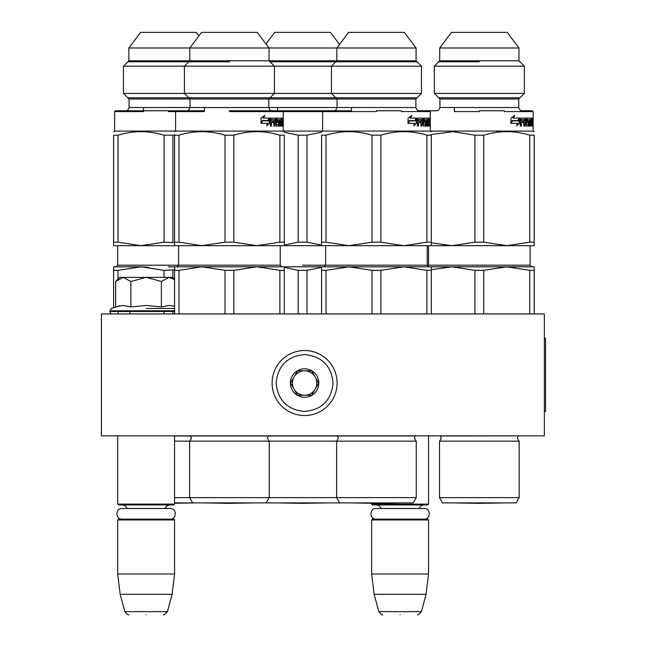 <?xml version="1.0" encoding="UTF-8"?>
<svg xmlns="http://www.w3.org/2000/svg" width="647" height="647" viewBox="0 0 647 647"><rect width="100%" height="100%" fill="white"/><g stroke="black" fill="none" stroke-linecap="round" stroke-linejoin="round"><path stroke-width="0.97" d="M115.862 435.86L176.728 435.86L174.569 435.86L174.569 504.126L117.681 504.126L117.681 435.86M421.432 435.86L430.692 435.86L428.54 435.86L428.54 504.126L371.653 504.126L371.653 503.269L352.332 502.937L400.558 502.937A8.128 8.128 0 0 1 400.558 502.937L376.449 503.358L352.332 502.937A8.128 8.128 0 0 0 352.332 502.937M101.433 435.86L544.353 435.86L544.353 313.949L101.433 313.949L101.433 435.86M371.653 504.126L372.462 504.935L427.732 504.935L428.54 504.126M371.653 519.97L372.462 519.161L427.732 519.161L428.54 519.97L428.54 574.018L371.653 574.018L371.653 519.97L428.54 519.97M426.049 594.334L421.407 611.641L378.786 611.641L374.144 594.334L426.049 594.334L428.54 574.018M400.097 614.65C422.523 614.65 422.523 614.65 400.097 614.65C377.67 614.65 377.67 614.65 400.097 614.65M117.681 504.126L118.498 504.935L173.76 504.935L174.569 504.126M117.681 519.97L118.498 519.161L173.76 519.161L174.569 519.97L174.569 574.018L117.681 574.018L117.681 519.97L174.569 519.97M172.078 594.334L167.444 611.641L124.814 611.641L120.18 594.334L172.078 594.334L174.569 574.018M146.125 614.65C168.552 614.65 168.552 614.65 146.125 614.65C123.698 614.65 123.698 614.65 146.125 614.65M116.234 280.863L119.719 277.377L123.254 277.377L115.635 281.461L115.635 306.937L123.092 305.449L130.88 306.937L146.125 305.449L161.378 306.937L168.843 305.449L174.569 306.266M146.125 308.49L174.569 308.49M119.962 305.748L111.365 308.49L109.764 311.514C110.758 313.52 111.567 314.329 112.198 313.949M123.027 305.449L123.48 305.449L123.027 305.449M169.231 305.449L168.77 305.449L169.231 305.449M161.378 306.937L161.378 281.469L146.125 277.377L123.254 277.377L130.88 281.469L146.125 277.377L172.539 277.377L174.569 279.407M130.88 306.937L130.88 281.469M174.569 279.601L169.004 277.377L161.378 281.469M337.111 383.032A32.512 32.512 0 0 0 304.608 350.52A32.512 32.512 0 0 0 272.096 383.032A32.512 32.512 0 0 0 304.608 415.536A32.512 32.512 0 0 0 337.111 383.032M333.051 383.032C331.361 365.757 321.882 356.271 304.608 354.588C287.333 356.271 277.846 365.749 276.164 383.032C277.846 400.307 287.325 409.786 304.6 411.476C321.882 409.794 331.361 400.307 333.051 383.032M318.825 383.032A14.226 14.226 0 0 0 304.608 368.806A14.226 14.226 0 0 0 290.382 383.032A14.226 14.226 0 0 0 304.608 397.25A14.226 14.226 0 0 0 318.825 383.032M318.68 383.032L311.644 370.836L297.563 370.836L290.527 383.032L297.563 395.22L311.644 395.22L318.68 383.032M294.045 389.122A12.188 12.188 0 0 1 294.045 376.934A12.188 12.188 0 0 0 304.608 395.22A12.188 12.188 0 0 0 315.162 376.934A12.188 12.188 0 0 0 294.045 376.934A12.188 12.188 0 0 1 304.608 370.836M315.162 376.934A12.188 12.188 0 0 1 304.608 395.22M376.101 519.161C369.235 519.484 369.235 508.178 376.101 508.51L424.092 508.51C430.959 508.178 430.959 519.484 424.092 519.161M122.129 519.161C115.263 519.484 115.263 508.178 122.129 508.51L170.121 508.51C176.987 508.178 176.987 519.484 170.121 519.161M339.675 502.905L336.626 497.624L416.272 497.624L413.223 502.905L266.2 502.905L269.249 497.624L269.249 441.141L174.569 441.141M264.93 267.276L256.859 266.815L284.284 266.815L284.284 270.333L279.868 270.333L256.859 266.815L202.001 266.815L256.859 266.815L233.85 270.333L225.01 270.333L202.001 266.815L210.073 267.276M279.868 270.333L279.868 313.949M284.284 270.333L284.284 313.949M225.01 270.333L225.01 313.949M233.85 270.333L233.85 313.949M174.569 270.333L178.993 270.333L202.001 266.815L174.569 266.815L174.569 313.949M178.993 270.333L178.993 313.949M266.2 502.905L192.66 502.905L189.611 497.624L336.626 497.624L336.626 441.141L416.272 441.141L414.444 438.213L415.309 436.005L174.569 436.005M229.426 242.164L225.01 242.164L202.001 245.682L178.993 242.164L174.569 242.164L174.569 245.682L256.859 245.682L233.85 242.164L229.426 242.164M225.01 242.164L225.01 135.199L233.85 135.199L233.85 242.164M415.867 107.523C416.708 109.917 417.792 111.001 419.119 110.774C417.792 111.001 416.708 109.917 415.867 107.523L415.867 98.991L415.867 107.523L190.016 107.523L190.016 98.991L184.419 93.394L421.456 93.394L421.456 66.188L123.464 66.188L123.464 93.394L184.419 93.394L184.419 66.188L189.814 60.794L416.07 60.794L416.07 47.991L128.858 47.991L128.858 60.794L189.814 60.794L189.814 47.991L201.597 32.35L257.263 32.35L269.047 47.991L269.047 60.794L274.441 66.188L274.441 93.394L268.845 98.991L129.06 98.991L123.464 93.394M259.908 110.774L229.426 110.774M129.06 98.991L129.06 107.523L190.016 107.523C189.167 109.917 188.083 111.001 186.765 110.774L176.405 110.774L175.588 111.591L193.469 111.591M229.426 111.591L283.273 111.591L229.426 111.591M282.456 110.774L283.273 111.591L254.417 111.591L277.579 111.591M174.569 135.199L174.569 242.164L174.569 135.199C174.569 130.508 174.569 130.508 174.569 135.199C174.569 130.508 174.569 130.508 174.569 135.199L178.993 135.199L178.993 242.164M174.577 244.429L174.569 242.164M225.01 135.199C209.668 130.508 194.335 130.508 178.993 135.199M284.284 242.164L284.284 135.199C284.284 130.508 284.284 130.508 284.284 135.199C284.284 130.508 284.284 130.508 284.284 135.199L279.868 135.199L279.868 242.164L256.859 245.682L284.284 245.682L284.284 242.164L279.868 242.164M279.868 135.199C264.526 130.508 249.192 130.508 233.85 135.199M284.284 244.429L284.284 245.682L349.016 245.682L326.007 242.164L321.591 242.164L321.591 245.682M436.668 110.774L426.308 110.774L436.668 110.774C437.987 111.001 439.07 109.917 439.92 107.523L439.92 98.991L439.92 107.523L518.748 107.523C519.598 109.917 520.681 111.001 522 110.774L532.368 110.774L533.177 111.591L504.328 111.591L533.177 111.591L533.177 131.09L534.196 131.681L533.177 131.09L114.632 131.09L113.621 131.681M177.213 245.682L202.001 245.682M221.225 245.682L233.583 245.682M262.27 120.852L260.83 123.334M269.799 123.254L269.799 118.094L268.699 120.852L262.553 120.852L261.307 123.334L267.664 123.334L266.588 125.85L269.799 123.254L266.879 125.178M268.109 120.852L269.192 118.094L269.192 119.064M269.192 119.638L269.192 123.254M263.612 118.094L269.581 118.094L268.586 120.568L262.407 120.568L261.024 123.334L261.024 118.134L264.809 115.53L263.612 118.094L263.094 118.094L264.275 115.53M262.407 120.568L261.024 122.38M268.974 118.094L267.995 120.568M282.205 118.716L282.99 118.716L282.917 118.094L282.205 118.094L282.149 124.596L280.523 124.596L281.089 124.596L281.016 122.598L280.523 122.598L281.76 122.598L281.76 121.094L280.968 121.094L280.968 122.598M282.99 118.716L282.99 126.092L282.699 122.598L282.327 126.092L280.725 126.092L280.523 119.598L277.595 119.841L277.709 121.094L278.873 121.094L279.116 121.725L278.873 126.092L276.059 126.092L275.743 122.598L274.692 122.598L274.692 126.092L273.859 126.092L273.859 119.598L271.546 119.598L271.392 121.094L273.511 121.094L273.511 122.598L271.392 122.598L271.392 126.092L270.422 126.092L270.834 118.094L276.059 118.094L276.487 124.596L278.501 124.345L278.396 122.598L277.183 122.598L276.892 121.968L277.183 118.094L281.938 118.094L281.938 119.598L281.089 119.598L281.016 121.094L280.523 121.094L280.968 121.094M276.487 124.596L275.662 124.345M270.915 119.598L271.546 119.598L270.761 119.841L270.761 121.094L271.392 121.094M274.013 122.598L274.692 122.598L274.013 122.598L273.859 126.092M277.709 121.094L276.981 121.094L277.709 121.094M276.981 119.598L277.709 119.598L276.867 119.841M278.873 126.092L278.728 121.094M279.48 119.598L279.48 126.092L280.022 126.092L279.755 119.598M281.647 124.596L281.526 126.092M282.448 125.469L281.647 125.469M281.987 125.469L281.987 126.092L282.181 125.469M282.876 121.911L282.205 121.911M283.232 119.105L283.168 120.124L283.095 119.105M282.286 118.716L282.359 118.094M280.022 119.598L280.022 126.092M281.405 118.094L281.405 119.598M275.614 119.598L274.821 119.598L274.692 121.094L274.013 121.094L275.743 121.094L275.614 119.598M282.448 121.094L282.763 119.598L282.205 121.094M274.821 119.598L274.142 119.598L274.013 121.094M281.146 118.094L281.146 119.598M276.463 122.598L276.463 118.094M277.66 122.598L277.183 122.598M275.355 118.094L275.662 119.614M275.662 121.094L275.662 122.598M271.392 122.598L270.761 122.598L270.422 126.092M272.848 121.094L272.848 122.598M273.188 121.094L273.188 122.598M278.372 124.596L278.121 126.092M278.121 121.094L278.372 122.598M417.072 61.797L269.556 61.797M229.426 61.797L127.855 61.797M127.855 97.786L417.072 97.786M205.317 502.937L253.543 502.937A8.128 8.128 0 0 1 253.543 502.937L229.426 503.358L205.317 502.937A8.128 8.128 0 0 0 205.317 502.937L229.426 503.358L253.543 502.937A8.128 8.128 0 0 1 253.543 502.937M174.569 269.856L164.055 270.333L141.046 266.815L149.117 267.276M164.055 270.333L164.055 277.377M164.055 311.514L164.055 313.949M172.895 270.333L172.895 277.733M172.895 311.514L172.895 313.949M168.479 266.815L174.569 266.815M113.621 270.333L118.037 270.333L141.046 266.815L113.621 266.815L113.621 307.673M118.037 270.333L118.037 279.051M118.037 311.514L118.037 313.949M190.42 435.86L191.439 438.213L189.611 441.141L189.611 497.624L174.569 497.624M192.66 502.905L174.569 502.905L192.588 502.937A8.128 8.128 0 0 1 192.588 502.937L174.569 503.253M174.577 242.641L164.055 242.164L141.046 245.682L118.037 242.164L113.621 242.164L113.621 245.682L174.569 245.682M164.055 242.164L164.055 135.199L172.895 135.199L172.895 242.164M128.858 47.991L140.642 32.35L196.316 32.35L198.952 35.852L201.597 32.35M204.436 107.523L204.436 110.774L115.449 110.774L168.479 110.774L127.88 110.774L143.488 110.774L143.488 107.523M129.06 107.523C128.219 109.917 127.135 111.001 125.809 110.774L115.449 110.774L114.632 111.591L143.488 111.591M168.479 111.591L204.436 111.591M164.055 135.199C148.721 130.508 133.379 130.508 118.037 135.199L113.621 135.199C113.621 130.508 113.621 130.508 113.621 135.199C113.621 130.508 113.621 130.508 113.621 135.199L113.621 244.429M118.037 135.199L118.037 242.164M174.569 134.722L172.895 135.199M116.266 245.682L141.046 245.682M160.27 245.682L172.628 245.682M229.426 266.815L244.194 266.815M247.356 266.815L250.187 266.815M351.458 111.591L322.61 111.591L323.419 110.774L333.779 110.774C335.106 111.001 336.189 109.917 337.03 107.523L337.03 98.991L268.845 98.991L268.845 107.523C269.694 109.917 270.778 111.001 272.096 110.774L277.579 110.774L277.579 107.523M349.016 266.815L326.007 270.333L321.591 270.333L321.591 266.815L403.874 266.815L380.865 270.333L372.025 270.333L349.016 266.815L357.095 267.276M459.977 267.276L451.905 266.815L534.196 266.815L534.196 270.333L529.772 270.333L506.763 266.815L451.905 266.815L506.763 266.815L483.754 270.333L474.914 270.333L451.905 266.815L431.306 266.815L431.306 270.333L426.883 270.333L426.883 313.949M431.306 270.333L431.306 313.949M372.025 270.333L372.025 313.949M380.865 270.333L380.865 313.949M426.883 270.333L403.874 266.815L411.953 267.276M326.007 270.333L326.007 313.949M321.591 270.333L321.591 313.949M403.874 266.815L431.306 266.815M376.449 242.164L372.025 242.164L349.016 245.682L403.874 245.682L380.865 242.164L376.449 242.164M372.025 242.164L372.025 135.199L380.865 135.199L380.865 242.164M421.456 66.188L421.456 93.394L415.867 98.991L337.03 98.991L331.434 93.394L331.434 66.188L336.828 60.794L336.828 47.991L348.612 32.35L404.286 32.35L416.07 47.991L416.07 60.794L421.456 66.188L416.07 60.794M401.439 110.774L376.449 110.774M376.449 111.591L322.61 111.591L376.449 111.591M419.119 110.774L429.479 110.774L430.287 111.591L401.439 111.591M321.591 135.199L321.591 242.164L321.591 135.199C321.591 130.508 321.591 130.508 321.591 135.199C321.591 130.508 321.591 130.508 321.591 135.199L326.007 135.199L326.007 242.164M372.025 135.199C356.691 130.508 341.349 130.508 326.007 135.199M431.306 242.164L431.306 135.199C431.306 130.508 431.306 130.508 431.306 135.199C431.306 130.508 431.306 130.508 431.306 135.199L426.883 135.199L426.883 242.164L403.874 245.682L431.306 245.682L431.306 242.164L426.883 242.164M426.883 135.199C411.549 130.508 396.207 130.508 380.865 135.199M431.306 244.429L431.306 245.682L451.905 245.682L431.306 242.835M324.236 245.682L349.016 245.682M368.248 245.682L380.598 245.682M409.284 120.852L407.845 123.334M416.822 123.254L416.822 118.094L415.722 120.852L409.567 120.852L408.33 123.334L414.687 123.334L413.611 125.85L416.822 123.254L413.902 125.178M415.123 120.852L416.207 118.094L416.207 119.064M416.207 119.638L416.207 123.254M410.627 118.094L416.595 118.094L415.6 120.568L409.43 120.568L408.039 123.334L408.039 118.134L411.824 115.53L410.627 118.094L410.109 118.094L411.29 115.53M409.43 120.568L408.039 122.38M415.989 118.094L415.01 120.568M429.22 118.716L430.004 118.716L429.932 118.094L429.22 118.094L429.171 124.596L427.546 124.596L428.104 124.596L428.031 122.598L427.546 122.598L428.775 122.598L428.775 121.094L427.99 121.094L427.99 122.598M430.004 118.716L430.004 126.092L429.721 122.598L429.341 126.092L427.74 126.092L427.546 119.598L424.618 119.841L424.723 121.094L425.888 121.094L426.138 121.725L425.888 126.092L423.073 126.092L422.758 122.598L421.707 122.598L421.707 126.092L420.873 126.092L420.873 119.598L418.569 119.598L418.415 121.094L420.526 121.094L420.526 122.598L418.415 122.598L418.415 126.092L417.444 126.092L417.857 118.094L423.073 118.094L423.51 124.596L425.516 124.345L425.419 122.598L424.197 122.598L423.906 121.968L424.197 118.094L428.953 118.094L428.953 119.598L428.104 119.598L428.031 121.094L427.546 121.094L427.99 121.094M423.51 124.596L422.677 124.345M417.93 119.598L418.569 119.598L417.784 119.841L417.784 121.094L418.415 121.094M421.027 122.598L421.707 122.598L421.027 122.598L420.873 126.092M424.723 121.094L423.995 121.094L424.723 121.094M423.995 119.598L424.723 119.598L423.89 119.841M425.888 126.092L425.742 121.094M426.502 119.598L426.502 126.092L427.044 126.092L426.769 119.598M428.662 124.596L428.54 126.092M429.462 125.469L428.662 125.469M429.01 125.469L429.01 126.092L429.196 125.469M429.891 121.911L429.22 121.911M430.247 119.105L430.19 120.124L430.109 119.105M429.309 118.716L429.382 118.094M427.044 119.598L427.044 126.092M428.427 118.094L428.427 119.598M422.637 119.598L421.844 119.598L421.707 121.094L421.027 121.094L422.758 121.094L422.637 119.598M429.462 121.094L429.778 119.598L429.22 121.094M421.844 119.598L421.157 119.598L421.027 121.094M428.16 118.094L428.16 119.598M423.478 122.598L423.478 118.094M424.675 122.598L424.197 122.598M422.37 118.094L422.677 119.614M422.677 121.094L422.677 122.598M418.415 122.598L417.784 122.598L417.444 126.092M419.863 121.094L419.863 122.598M420.202 121.094L420.202 122.598M425.386 124.596L425.144 126.092M425.144 121.094L425.386 122.598M337.435 435.86L338.454 438.213L336.626 441.141L269.249 441.141L267.421 438.213L268.44 435.86M321.591 267.316L306.993 270.333L298.154 270.333L298.154 313.949M306.993 270.333L306.993 313.949M284.284 266.815L321.591 266.815M298.154 270.333L284.284 267.397M281.809 266.815L317.337 266.815M320.5 266.815L330.002 266.815M321.591 245.189L306.993 242.164L298.154 242.164L284.292 245.1M298.154 242.164L298.154 135.199L306.993 135.199L306.993 242.164M257.263 32.35L265.998 43.947L274.74 32.35L330.407 32.35L339.513 44.433M254.417 110.774L351.458 110.774L351.458 107.523L351.458 110.774M284.284 131.681L283.273 131.09L283.273 111.591L322.61 111.591L322.61 131.09L321.591 131.681M298.154 135.199L284.284 132.255M321.591 132.166L306.993 135.199M294.369 245.682L306.727 245.682M278.461 502.937L326.686 502.937A8.128 8.128 0 0 1 326.686 502.937L302.57 503.358L278.461 502.937A8.128 8.128 0 0 0 278.461 502.937M348.159 111.591L327.56 111.591M519.161 497.624L439.515 497.624L442.564 502.905L516.104 502.905L519.161 497.624L519.161 441.141L439.515 441.141L441.343 438.213L440.47 436.005L518.344 435.86M529.772 270.333L529.772 313.949M534.196 270.333L534.196 313.949M474.914 270.333L474.914 313.949M483.754 270.333L483.754 313.949M451.905 266.815L431.306 269.662M506.763 266.815L514.834 267.276M479.338 242.164L474.914 242.164L451.905 245.682L506.763 245.682L483.754 242.164L479.338 242.164M474.914 242.164L474.914 135.199L483.754 135.199L483.754 242.164M451.501 32.35L439.717 47.991L451.501 32.35L507.167 32.35L518.951 47.991L518.951 60.794L524.345 66.188L524.345 93.394L518.748 98.991L518.748 107.523L518.748 98.991L439.92 98.991L434.323 93.394L524.345 93.394L524.345 66.188L434.323 66.188L434.323 93.394L434.323 66.188L439.717 60.794L518.951 60.794L518.951 47.991L439.717 47.991L439.717 60.794M504.328 110.774L479.338 110.774M479.338 111.591L454.348 111.591M474.914 135.199L453.046 131.689L431.306 134.519M534.196 242.164L534.196 135.199C534.196 130.508 534.196 130.508 534.196 135.199C534.196 130.508 534.196 130.508 534.196 135.199C534.196 130.508 534.196 130.508 534.196 135.199C534.196 130.508 534.196 130.508 534.196 135.199L529.772 135.199L529.772 242.164L506.763 245.682L534.196 245.682L534.196 242.164L529.772 242.164M529.772 135.199C514.438 130.508 499.096 130.508 483.754 135.199M534.196 244.429L534.196 245.682M431.306 245.682L451.905 245.682M471.129 245.682L483.487 245.682M512.173 120.852L510.734 123.334M519.703 123.254L519.703 118.094L518.611 120.852L512.456 120.852L511.219 123.334L517.568 123.334L516.492 125.85L519.703 123.254L516.783 125.178M518.012 120.852L519.096 118.094L519.096 119.064M519.096 119.638L519.096 123.254M513.516 118.094L519.484 118.094L518.49 120.568L512.311 120.568L510.928 123.334L510.928 118.134L514.713 115.53L513.516 118.094L512.998 118.094L514.179 115.53M512.311 120.568L510.928 122.38M518.878 118.094L517.899 120.568M532.109 118.716L532.893 118.716L532.821 118.094L532.109 118.094L532.06 124.596L530.435 124.596L530.993 124.596L530.92 122.598L530.435 122.598L531.664 122.598L531.664 121.094L530.88 121.094L530.88 122.598M532.893 118.716L532.893 126.092L532.61 122.598L532.23 126.092L530.629 126.092L530.435 119.598L527.507 119.841L527.612 121.094L528.777 121.094L529.028 121.725L528.777 126.092L525.962 126.092L525.647 122.598L524.596 122.598L524.596 126.092L523.763 126.092L523.763 119.598L521.458 119.598L521.304 121.094L523.415 121.094L523.415 122.598L521.304 122.598L521.304 126.092L520.325 126.092L520.738 118.094L525.962 118.094L526.391 124.596L528.405 124.345L528.3 122.598L527.087 122.598L526.795 121.968L527.087 118.094L531.842 118.094L531.842 119.598L530.993 119.598L530.92 121.094L530.435 121.094L530.88 121.094M526.391 124.596L525.566 124.345M520.819 119.598L521.458 119.598L520.665 119.841L520.665 121.094L521.304 121.094M523.916 122.598L524.596 122.598L523.916 122.598L523.763 126.092M527.612 121.094L526.884 121.094L527.612 121.094M526.884 119.598L527.612 119.598L526.779 119.841M528.777 126.092L528.631 121.094M529.383 119.598L529.383 126.092L529.925 126.092L529.658 119.598M531.551 124.596L531.43 126.092M532.352 125.469L531.551 125.469M531.899 125.469L531.899 126.092L532.085 125.469M532.78 121.911L532.109 121.911M533.136 119.105L533.079 120.124L532.999 119.105M532.19 118.716L532.263 118.094L532.19 118.716M529.925 119.598L529.925 126.092M531.316 118.094L531.316 119.598M525.518 119.598L524.733 119.598L524.596 121.094L523.916 121.094L525.647 121.094L525.518 119.598M532.352 121.094L532.667 119.598L532.109 121.094M524.733 119.598L524.046 119.598L523.916 121.094M531.05 118.094L531.05 119.598M526.367 122.598L526.367 118.094M527.564 122.598L527.087 122.598M525.259 118.094L525.566 119.614M525.566 121.094L525.566 122.598M521.304 122.598L520.665 122.598L520.325 126.092M522.752 121.094L522.752 122.598M523.091 121.094L523.091 122.598M528.275 124.596L528.033 126.092M528.033 121.094L528.275 122.598M519.962 61.797L519.46 61.797M479.338 61.797L438.706 61.797M438.706 97.786L519.962 97.786M455.221 502.937L503.447 502.937A8.128 8.128 0 0 1 503.447 502.937L479.338 503.358L455.221 502.937A8.128 8.128 0 0 0 455.221 502.937L479.338 503.358L503.447 502.937A8.128 8.128 0 0 1 503.447 502.937M532.36 110.774L533.177 111.591L504.328 111.591M544.353 338.332L545.567 338.332L545.567 411.476L544.353 411.476M174.569 311.514L109.764 311.514M174.569 310.778L109.764 310.778M280.224 245.682L280.224 265.189L117.681 265.189L117.681 245.682M427.238 245.682L427.238 265.189L302.57 265.189M530.128 265.189L531.753 266.815L530.128 265.189L530.128 245.682L530.128 265.189L428.54 265.189L428.54 245.682L428.54 265.189L427.893 266.491L427.238 265.189L428.864 266.815M381.229 508.51L379.077 505.655L376.53 504.935M418.965 508.51L421.213 505.598L423.664 504.935M374.144 594.334L371.653 574.018M421.407 611.641C418.892 614.48 417.582 615.483 417.485 614.65M378.786 611.641C381.301 614.48 382.612 615.483 382.709 614.65M129.877 311.514L129.877 313.949M127.257 508.51L125.008 505.598L122.558 504.935M164.993 508.51L167.217 505.614L169.7 504.935M120.18 594.334L117.681 574.018M167.444 611.641C164.92 614.48 163.618 615.483 163.513 614.65M124.814 611.641C127.33 614.48 128.64 615.483 128.737 614.65M177.011 266.815L178.637 265.189L178.637 245.682M280.224 265.189L281.849 266.815M175.588 111.591L175.588 131.09L174.569 131.681M117.681 265.189L116.056 266.815M128.858 60.794L123.464 66.188M114.632 131.09L114.632 111.591M324.026 266.815L325.651 265.189L325.651 245.682M416.272 497.624L416.272 441.141M430.287 111.591L430.287 131.09L431.306 131.681M519.161 441.141L517.333 438.213L518.198 436.005M439.515 497.624L439.515 441.141M441.343 438.213L440.324 435.86M454.348 110.774L454.348 107.523L454.348 110.774M428.54 265.189L427.893 266.491M507.167 32.35L518.951 47.991M533.177 131.09L533.177 111.591"/></g></svg>
